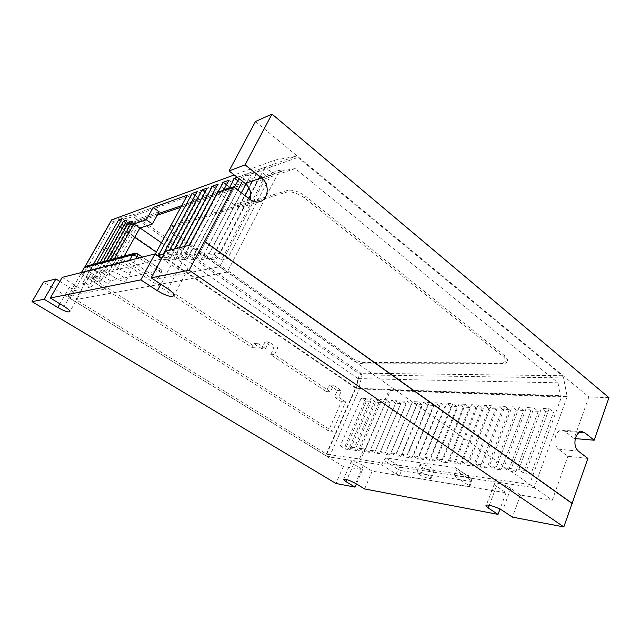 <?xml version="1.0" encoding="UTF-8"?>
<svg xmlns="http://www.w3.org/2000/svg" width="641" height="641" viewBox="0 0 641 641"><rect width="100%" height="100%" fill="white"/><g stroke="black" fill="none" stroke-linecap="round" stroke-linejoin="round"><path stroke-width="0.48" stroke-dasharray="3.21 2.4" d="M118.585 268.531C125.203 272.441 129.29 273.635 130.844 272.113C130.884 270.847 129.234 269.076 125.876 266.792C119.234 262.85 115.116 261.632 113.545 263.13C113.489 264.429 115.172 266.231 118.585 268.531M113.834 277.056C120.492 280.958 124.578 282.176 126.093 280.718C126.117 279.484 124.442 277.737 121.061 275.462C114.378 271.536 110.268 270.294 108.722 271.728C108.698 272.994 110.396 274.773 113.834 277.056M504.563 355.683L305.22 196.018C298.466 191.347 292.552 189.48 287.464 190.401L171.099 225.912L169.929 226.946C169.681 228.597 171.307 230.744 174.801 233.38L351.548 357.75C356.051 360.675 360.322 362.277 364.368 362.55L503.441 362.005C506.278 361.949 507.68 361.163 507.64 359.649L504.956 355.987L504.563 355.683L503.938 357.277L304.339 197.781C297.584 193.109 291.663 191.234 286.575 192.148L170.33 227.323L169.168 228.348C168.92 229.999 170.546 232.138 174.04 234.774L350.972 359.04C355.475 361.957 359.753 363.559 363.792 363.84L502.824 363.575C505.661 363.527 507.063 362.75 507.023 361.236L503.938 357.277M255.463 121.518L588.863 396.939L574.136 438.5L564.785 431.257L562.253 430.199C559.401 430.103 557.221 431.938 555.707 435.688C554.096 441.425 554.986 445.912 558.359 449.157L567.83 456.304L587.885 458.443M421.946 467.033C426.145 469.893 434.742 472.345 434.141 470.486L432.122 468.499C427.892 465.614 419.254 463.171 419.879 465.013L421.946 467.033M418.958 474.38C423.18 477.216 431.786 479.724 431.161 477.914L429.117 475.959C424.871 473.09 416.225 470.59 416.874 472.393L418.958 474.38M355.731 387.565L113.377 222.131L111.67 219.879L132.31 215.023L133.328 216.706L359.409 373.911L362.021 374.897L563.559 377.95L567.189 396.659L359.377 388.959L355.731 387.565L325.612 455.511L329.33 457.017L381.691 464.853L396.138 474.028L399.527 475.398L468.972 486.591L469.861 486.383L469.18 485.71L454.116 475.694L534.201 487.681L567.189 396.659M113.377 222.131L69.973 298.305L67.962 296.422L104.94 289.107L107.936 283.723L110.613 280.79L161.796 270.093L142.454 257.081M96.759 263.379L85.614 283.034L82.344 283.763L93.418 264.276M237.186 177.253L240.335 176.123L238.997 178.655M234.334 187.46L199.359 253.628L193.822 254.902L229.166 188.294M184.432 246.473L180.401 253.996L175.33 255.206L179.328 247.763M110.749 259.653L104.339 271.055L100.789 271.912L107.159 260.615M103.634 261.552L94.828 277.144L91.423 277.93L100.164 262.473M174.336 249.029L171.564 254.173L166.692 255.35L169.448 250.262M223.509 190.241L189.656 253.82L184.36 255.062L217.972 192.148M242.426 181.307L246.28 173.983L252.37 171.788L245.928 184.071M241.337 192.829L209.535 253.435L203.75 254.741L237.787 190.105M248.972 187.973L258.603 169.553L264.973 167.253L250.839 194.415M248.724 198.486L220.232 253.227L214.166 254.573L244.974 195.617M155.25 254.068L110.476 265.686L114.41 258.684M161.796 270.093L161.22 272.689L157.934 278.779L219.671 266.744L274.925 160.058L234.229 174.961M122.135 218.645L127.831 222.563L91.599 286.815L85.614 283.034M181.707 205.617L281.375 171.556L279.636 170.153L271.936 172.814L264.973 167.253M258.603 169.553L265.51 175.033L259.236 177.196L252.37 171.788M246.28 173.983L253.099 179.312L247.097 181.387L240.335 176.123M237.859 180.802L241.232 183.414L235.495 185.393L228.821 180.265M226.457 184.712L229.887 187.332L224.39 189.231L217.804 184.223M215.536 188.462L219.014 191.082L213.741 192.901L207.251 188.021M205.072 192.06L208.589 194.68L203.534 196.426L197.132 191.659M195.04 195.513L198.59 198.133L193.734 199.808L187.42 195.16M159.16 211.746L127.831 222.563M120.636 221.281L124.29 223.789L117.479 226.145L118.865 227.09L158.087 213.685M82.344 283.763L88.29 287.497L124.29 223.789M91.599 286.815L88.29 287.497M199.359 253.628L206.546 258.676L200.954 259.885L193.822 254.902M247.097 181.387L206.546 258.676M200.954 259.885L241.232 183.414M180.401 253.996L187.348 258.812L182.22 259.966L175.33 255.206M224.39 189.231L187.348 258.812M182.22 259.966L219.014 191.082M163.11 254.333L169.833 258.932L165.114 260.03L158.431 255.487M203.534 196.426L169.833 258.932M165.114 260.03L198.59 198.133M130.78 224.046L134.45 226.577L138.224 225.328L132.342 221.265M100.789 271.912L106.855 275.822L134.45 226.577M104.339 271.055L110.452 274.997L106.855 275.822M138.224 225.328L110.452 274.997M125.612 222.635L129.274 225.159L132.927 223.925L127.142 219.927M91.423 277.93L97.424 281.752L129.274 225.159M94.828 277.144L100.869 281.006L97.424 281.752M132.927 223.925L100.869 281.006M171.564 254.173L178.398 258.868L173.479 259.998L166.692 255.35M213.741 192.901L178.398 258.868M173.479 259.998L208.589 194.68M189.656 253.82L196.723 258.74L191.371 259.925L184.36 255.062M235.495 185.393L196.723 258.74M191.371 259.925L229.887 187.332M209.535 253.435L216.85 258.603L211.001 259.845L203.75 254.741M259.236 177.196L216.85 258.603M211.001 259.845L253.099 179.312M271.936 172.814L227.667 258.523L220.232 253.227M214.166 254.573L221.554 259.797L265.51 175.033M227.667 258.523L221.554 259.797M193.734 199.808L161.636 258.988L155.018 254.485M110.476 265.686L116.606 269.685L124.202 256.071M161.636 258.988L116.606 269.685M274.925 160.058L294.948 156.532L132.31 215.023L134.714 215.568L297.913 157.422L294.948 156.532M563.559 377.95L562.373 375.722L297.913 157.422M219.671 266.744L227.259 272.08L279.636 170.153M281.375 171.556L281.631 171.059L295.261 168.535L557.999 382.805L560.346 396.106L561.444 396.987L529.57 484.42L534.201 487.681M529.57 484.42L360.587 459.669L359.521 458.996L326.67 454.213L75.814 299.579L227.259 272.08M157.934 278.779L133.649 262.634L129.202 260.983L80.998 273.226L82.833 275.069L104.94 289.107M69.973 298.305L325.612 455.511M189.351 245.231L552.278 500.212L520.492 495.084L510.829 488.442C505.509 484.62 493.113 481.359 494.283 484.043L496.455 486.215L506.07 492.753L372.173 471.151L363.247 465.566C356.749 462.073 352.718 460.807 351.14 461.784L353.672 464.084L362.534 469.589L343.36 466.496L43.468 282.096M59.877 281.423L69.348 287.312C75.942 291.094 79.965 292.4 81.423 291.246C81.455 290.085 79.604 288.298 75.862 285.878L62.225 277.361M161.684 258.451L171.235 264.949C180.273 270.358 185.834 271.792 187.917 269.244C187.893 267.529 185.954 265.302 182.084 262.562L165.594 251.24M261.688 348.704L253.732 343.424L251.809 347.366L102.199 248.564L86.07 276.944L328.44 430.88L341.469 401.691L334.418 397.003L337.318 390.553L329.202 385.113L326.261 391.595L270.662 354.665L273.867 347.999L264.933 342.014L261.688 348.704L265.59 348.584L268.851 341.845L277.817 347.879L274.604 354.593L330.419 391.771L333.368 385.249L341.509 390.722L338.6 397.22L345.675 401.931L332.607 431.329L89.059 276.231L86.07 276.944M102.199 248.564L105.284 247.634L117.479 226.145M75.814 299.579L89.059 276.231M118.865 227.09L281.631 171.059M523.529 410.48L516.358 410.08L494.027 468.908L501.158 469.853L523.529 410.48L519.186 407.155L496.623 466.696L489.508 465.767L512.023 406.779L519.186 407.155M495.581 408.91L488.899 408.541L466.768 465.27L473.403 466.159L495.581 408.91L491.278 405.697L468.924 463.09L462.305 462.233L484.604 405.344L491.278 405.697M469.508 407.452L463.259 407.099L441.353 461.889L447.546 462.714L469.508 407.452L465.254 404.335L443.123 459.741L436.946 458.932L459.012 404.006L465.254 404.335M445.11 406.082L439.261 405.753L417.595 458.716L423.389 459.493L445.11 406.082L440.912 403.061L419.03 456.608L413.253 455.855L435.071 402.756L440.912 403.061M422.251 404.8L416.754 404.487L395.345 455.751L400.777 456.48L422.251 404.8L418.1 401.867L396.475 453.676L391.058 452.971L412.62 401.578L418.1 401.867M400.769 403.59L395.609 403.301L374.464 452.971L379.56 453.652L400.769 403.59L396.683 400.745L375.322 450.927L370.242 450.262L391.531 400.481L396.683 400.745M380.562 402.46L375.698 402.179L354.826 450.351L359.625 450.992L380.562 402.46L375.514 398.998L354.393 447.674L349.617 447.057L370.666 398.75L375.514 398.998M523.344 472.81L531.02 473.835L553.552 412.163L545.836 411.73L523.344 472.81L518.769 469.573L541.461 408.325L549.161 408.726L526.437 470.566L518.769 469.573M370.899 401.915L366.171 401.651L345.435 449.101L350.098 449.726L370.899 401.915L365.883 398.51L344.906 446.448L340.267 445.848L361.171 398.261L365.883 398.51M390.513 403.013L385.505 402.732L364.497 451.641L369.44 452.306L390.513 403.013L386.451 400.216L360.587 459.669M411.346 404.183L406.017 403.886L384.744 454.341L390 455.046L411.346 404.183L407.227 401.298L385.73 452.282L380.49 451.593L401.915 401.026L407.227 401.298M433.5 405.424L427.827 405.112L406.29 457.209L411.899 457.962L433.5 405.424L429.326 402.46L407.564 455.118L401.979 454.389L423.669 402.163L429.326 402.46M457.105 406.755L451.064 406.41L429.278 460.278L435.263 461.071L457.105 406.755L452.883 403.686L430.872 458.147L424.895 457.37L446.849 403.373L452.883 403.686M482.32 408.165L475.862 407.804L453.844 463.547L460.246 464.405L482.32 408.165L478.042 405.008L455.799 461.384L449.405 460.558L471.592 404.663L478.042 405.008M509.307 409.687L502.384 409.295L480.157 467.057L487.032 467.97L509.307 409.687L504.988 406.41L482.521 464.861L475.662 463.972L498.073 406.049L504.988 406.41M538.264 411.306L530.828 410.889L508.417 470.823L515.805 471.808L538.264 411.306L533.897 407.924L511.254 468.595L503.866 467.634L526.477 407.54L533.897 407.924M454.116 475.694L456.176 470.454L455.887 467.866L455.198 467.561L386.307 458.027L383.679 460.15L381.691 464.853M561.444 396.987L390.289 390.537L386.451 400.216M557.999 382.805L358.015 378.599L355.883 388.27L560.506 395.673M295.261 168.535L180.778 207.315M157.189 215.304L133.352 223.38L140.026 227.988M161.42 242.771L358.015 378.599M134.65 237.346L119.074 226.722L133.352 223.38M326.67 454.213L355.883 388.27L156.308 252.129M105.284 247.634L255.663 347.238L257.602 343.264L265.59 348.584M359.521 458.996L363.864 448.9L359.248 448.299L380.434 399.255L385.121 399.495L389.279 389.832L560.346 396.106M506.07 492.753L499.98 509.114M364.625 488.947L372.173 471.151M520.492 495.084L512.415 517.127M552.278 500.212L567.83 456.304M217.66 192.252L234.037 204.607C237.002 206.747 240.063 207.428 243.227 206.642C246.601 205.625 248.932 203.285 250.206 199.623L234.037 204.607M343.36 466.496L335.972 483.482M362.534 469.589L356.396 483.947M257.602 343.264L253.732 343.424M264.933 342.014L268.851 341.845M273.867 347.999L277.817 347.879M270.662 354.665L274.604 354.593M326.261 391.595L330.419 391.771M329.202 385.113L333.368 385.249M337.318 390.553L341.509 390.722M334.418 397.003L338.6 397.22M341.469 401.691L345.675 401.931M328.44 430.88L332.607 431.329M251.809 347.366L255.663 347.238M174.801 233.38L174.04 234.774M305.22 196.018L304.339 197.781M516.358 410.08L512.023 406.779M489.508 465.767L494.027 468.908M501.158 469.853L496.623 466.696M488.899 408.541L484.604 405.344M462.305 462.233L466.768 465.27M473.403 466.159L468.924 463.09M463.259 407.099L459.012 404.006M436.946 458.932L441.353 461.889M447.546 462.714L443.123 459.741M439.261 405.753L435.071 402.756M413.253 455.855L417.595 458.716M423.389 459.493L419.03 456.608M416.754 404.487L412.62 401.578M391.058 452.971L395.345 455.751M400.777 456.48L396.475 453.676M395.609 403.301L391.531 400.481M370.242 450.262L374.464 452.971M379.56 453.652L375.322 450.927M375.698 402.179L370.666 398.75M349.617 447.057L354.826 450.351M359.625 450.992L354.393 447.674M531.02 473.835L526.437 470.566M549.161 408.726L553.552 412.163M545.836 411.73L541.461 408.325M366.171 401.651L361.171 398.261M340.267 445.848L345.435 449.101M350.098 449.726L344.906 446.448M385.505 402.732L380.434 399.255M359.248 448.299L364.497 451.641M386.138 400.2L385.121 399.495M369.44 452.306L365.234 449.613M363.864 448.9L364.921 449.573M406.017 403.886L401.915 401.026M380.49 451.593L384.744 454.341M390 455.046L385.73 452.282M427.827 405.112L423.669 402.163M401.979 454.389L406.29 457.209M411.899 457.962L407.564 455.118M451.064 406.41L446.849 403.373M424.895 457.37L429.278 460.278M435.263 461.071L430.872 458.147M475.862 407.804L471.592 404.663M449.405 460.558L453.844 463.547M460.246 464.405L455.799 461.384M502.384 409.295L498.073 406.049M475.662 463.972L480.157 467.057M487.032 467.97L482.521 464.861M530.828 410.889L526.477 407.54M503.866 467.634L508.417 470.823M515.805 471.808L511.254 468.595M390.289 390.537L389.279 389.832M574.136 438.5L575.33 438.604M588.863 396.939L608.95 397.668M564.785 431.257L579.416 432.395M68.17 296.27L85.045 266.72M110.613 280.79L88.602 266.64L137.286 253.804L161.34 269.981M112.76 221.53L133.328 216.706L134.714 215.568L360.947 373.198L359.409 373.911L356.332 387.829M562.373 375.722L360.947 373.198L362.021 374.897L358.912 388.815M329.33 457.017L359.377 388.959M82.833 275.069L85.926 269.645L107.936 283.723M81.207 273.05L81.535 272.481M84.163 267.682L85.926 269.645L88.602 266.64L86.182 266.199M129.202 260.983L129.554 260.342M133.649 262.634L135.788 258.772M161.22 272.689L139.177 257.914M469.18 485.71L471.183 480.518L456.176 470.454M468.972 486.591L470.967 481.415L471.864 481.191L471.183 480.518L470.863 477.938L470.165 477.625L400.697 467.273L386.307 458.027M399.527 475.398L401.458 470.718L470.967 481.415L470.165 477.625L455.198 467.561M396.138 474.028L398.069 469.356L401.458 470.718L400.697 467.273L399.239 467.778L398.069 469.356L383.679 460.15M496.455 486.215L489.283 505.26M510.829 488.442L502.6 510.621M182.084 262.562L167.998 288.955M171.235 264.949L160.867 284.235M75.862 285.878L64.156 306.414M69.348 287.312L59.893 303.826M353.672 464.084L346.973 479.62M363.247 465.566L355.595 483.458M134.466 253.339L137.575 253.804M363.792 363.84L364.368 362.55M351.548 357.75L350.972 359.04M171.099 225.912L170.33 227.323M287.464 190.401L286.575 192.148M503.441 362.005L502.824 363.575M558.359 449.157L578.374 451.152M126.093 280.718L130.844 272.113M582.06 431.722L562.253 430.199M431.161 477.914L434.141 470.486M67.962 296.422L84.828 266.888M80.998 273.226L81.407 272.513M469.861 486.383L471.864 481.191L470.863 477.938L455.887 467.866M494.283 484.043L486.279 505.252M187.917 269.244L174.072 295.381M81.423 291.246L69.893 311.582M351.14 461.784L343.608 479.188M108.722 271.728L113.545 263.13M169.929 226.946L169.168 228.348M507.64 359.649L507.023 361.236M259.549 201.747L243.227 206.642M416.874 472.393L419.879 465.013"/><path stroke-width="0.96" d="M486.279 505.252L486.038 505.885C484.78 503.377 497.2 506.895 502.6 510.621L512.415 517.127L563.816 526.926L587.885 458.443L578.374 451.152C574.977 447.835 574.088 443.243 575.698 437.362C577.221 433.524 579.408 431.649 582.268 431.738L584.808 432.811L594.199 440.215L608.95 397.668L271.976 114.074L245.094 164.881L261.504 177.829C269.981 183.967 268.707 199.76 259.549 201.747C256.328 202.548 253.211 201.835 250.19 199.615C251.801 193.261 250.118 187.861 245.158 183.43L229.053 170.939L255.463 121.518L271.976 114.074M84.828 266.888L111.67 219.863L234.229 174.961M93.418 264.276L118.633 219.903L122.135 218.645L96.759 263.379M238.997 178.655L234.334 187.46M229.166 188.294L234.518 178.214L237.186 177.253M179.328 247.763L212.475 186.146L217.804 184.223L184.432 246.473M197.132 191.659L163.11 254.333L158.431 255.487L192.22 193.43L197.132 191.659M107.159 260.615L128.609 222.547L132.342 221.265L110.749 259.653M100.164 262.473L123.529 221.201L127.142 219.927L103.634 261.552M169.448 250.262L202.139 189.864L207.251 188.021L174.336 249.029M217.972 192.148L223.252 182.268L228.821 180.265L223.509 190.241M245.928 184.071L241.337 192.829M237.787 190.105L242.426 181.307M250.839 194.415L248.724 198.486M244.974 195.617L248.972 187.973M114.41 258.684L133.897 223.949L146.308 219.767L153.159 207.484L187.42 195.16L155.25 254.068M234.518 178.214L237.859 180.802M223.252 182.268L226.457 184.712M212.475 186.146L215.536 188.462M202.139 189.864L205.072 192.06M192.22 193.43L195.04 195.513M153.159 207.484L159.16 211.746L152.374 224.005L146.308 219.767M118.633 219.903L120.636 221.281M158.087 213.685L181.707 205.617M128.609 222.547L130.78 224.046M123.529 221.201L125.612 222.635M133.897 223.949L139.834 228.052L152.374 224.005M124.202 256.071L139.834 228.052M356.396 483.947L355.042 487.12L335.972 483.482L32.05 301.655L43.468 282.096L55.911 278.955L59.877 281.423M55.911 278.955L44.157 299.235L57.802 307.48C64.477 311.23 68.507 312.6 69.893 311.582C69.869 310.516 67.954 308.786 64.156 306.414L50.302 298.001L62.225 277.361L155.01 253.908L161.684 258.451M165.594 251.24L189.351 245.231L217.66 192.252L233.484 186.811L189.143 270.214L151.18 277.817L165.594 251.24M180.778 207.315L157.189 215.304M140.026 227.988L161.42 242.771M156.308 252.129L134.65 237.346M499.98 509.114L498.025 514.378L364.625 488.947L355.595 483.458C349.033 479.981 344.994 478.659 343.48 479.484L346.076 481.703L355.042 487.12M486.038 505.885L488.266 507.976L498.025 514.378M155.01 253.908L140.828 279.885L157.365 290.742C166.556 296.11 172.117 297.656 174.072 295.381C173.975 293.786 171.948 291.647 167.998 288.955L151.18 277.817M50.302 298.001L140.828 279.885M32.05 301.655L44.157 299.235M563.816 526.926L189.143 270.214M571.972 503.393L204.375 241.441M250.19 199.615L233.484 186.811M204.615 241.377L572.285 503.441M575.33 438.604L594.199 440.215M229.053 170.939L245.094 164.881M579.416 432.395L584.808 432.811M85.045 266.72L111.846 219.775M81.535 272.481L84.324 267.601L81.407 272.513M129.554 260.342L132.607 254.854L84.324 267.601L86.182 266.199L134.466 253.339M135.788 258.772L137.046 256.488L132.607 254.854L134.642 253.291C136.413 253.219 137.438 253.427 137.719 253.892L137.046 256.488L139.177 257.914M489.283 505.26L488.266 507.976M160.867 284.235L157.365 290.742M59.893 303.826L57.802 307.48M346.973 479.62L346.076 481.703M137.575 253.804L142.454 257.081M261.504 177.829L245.158 183.43M84.163 267.682L86.182 266.199"/></g></svg>
